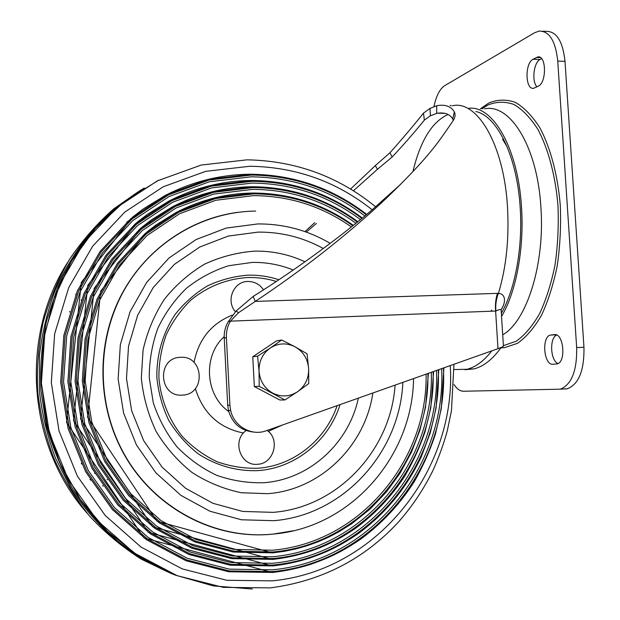 <?xml version="1.0" encoding="UTF-8"?>
<svg xmlns="http://www.w3.org/2000/svg" width="620" height="620" viewBox="0 0 620 620"><rect width="100%" height="100%" fill="white"/><g stroke="black" fill="none" stroke-linecap="round" stroke-linejoin="round"><path stroke-width="0.93" d="M550.544 335.063L554.412 334.637C563.712 332.839 566.37 362.545 557.008 363.932L552.908 364.235C543.693 365.428 541.369 336.451 550.544 335.063L556.07 334.815M558.093 363.514C550.351 360.941 549.227 337.931 556.698 335.063M538.222 86.203C546.817 82.755 546.429 54.87 537.804 56.955L533.068 59.256C524.629 63.17 525.225 90.272 533.696 88.257L538.222 86.203M536.959 86.839C531.534 81.484 533.673 62.403 540.097 59.473L541.616 58.652M451.213 105.749L450.151 105.276M506.602 302.374L507.044 301.553M507.144 146.816L502.626 139.291M565.099 389.05L567.455 388.74C578.847 384.152 584.35 370.318 583.962 347.247L564.998 61.326C562.813 41.276 556.574 31.287 546.259 31.357L542.616 31.209M454.065 384.563C456.956 388.988 460.094 391.212 463.473 391.243L560.333 389.174C571.617 384.578 577.065 370.721 576.67 347.603L557.752 61.101C555.582 41.013 549.39 31.008 539.168 31.078L534.735 32.682L444.711 85.653C439.797 88.916 436.209 95.891 433.961 106.578M502.712 334.846C526.512 321.462 545.073 264.43 540.904 207.274C537.432 146.405 509.88 103.029 484.507 108.895M468.798 108.306C492.877 105.152 518.157 148.397 521.521 207.46C524.334 248.992 515.972 292.4 501.549 316.433M501.348 313.278C515.057 289.571 522.893 247.806 520.196 207.878C517.204 156.472 497.147 115.925 475.842 111.53M501.293 309.426C507.3 299.817 504.021 293.415 498.426 293.384L497.48 293.361C495.713 298.724 495.093 304.614 495.62 311.046L495.892 311.007C499.774 309.186 501.534 309.039 501.177 310.566L503.401 345.735C504.223 346.045 502.417 347.022 497.984 348.673L266.174 430.776C251.666 436.348 234.089 426.467 230.679 410.595L229.904 405.224L226.393 337.629C226.129 331.677 227.486 326.182 230.462 321.144L238.468 312.759L255.246 301.413C298.894 272.366 338.931 241.389 375.348 208.46L385.927 198.648C424.529 161.433 435.821 145.847 447.175 129.394L453.693 119.831C455.258 116.955 455.475 114.312 454.336 111.918C451.228 106.57 445.733 104.439 437.86 105.516L436.674 105.757L436.697 113.383L437.48 113.227C444.772 112.22 449.849 114.134 452.732 118.97L453.259 120.536M436.674 105.757L429.962 108.423L423.507 113.119C412.99 126.255 401.822 139.446 390.011 152.698L375.263 165.68L350.587 189.03M314.673 222.688L304.939 231.617M400.714 184.241L372.209 209.762C344.759 233.345 300.049 267.065 253.154 296.445L236.189 310.946L228.269 321.695C225.316 326.694 223.967 332.149 224.223 338.063L227.71 405.193L228.478 410.533C232.407 423.545 240.854 430.722 253.836 432.07M306.303 232.105L316.401 223.425M353.431 190.782L377.503 169.237L392.111 157.046C403.775 144.6 414.524 132.285 424.351 120.109L430.404 115.793L436.697 113.383M491.753 350.928C483.84 361.065 475.555 367.187 466.914 369.295L454.15 369.536M464.892 369.721L473.773 368.931C483.414 366.598 492.575 359.414 501.239 347.394M484.127 353.695L483.615 353.733M497.984 348.673L495.62 311.046L230.462 321.144L228.269 321.695M452.313 105.772C476.982 99.704 503.975 144.359 507.501 207.188C509.253 238.886 506.23 267.615 498.426 293.384C496.209 298.91 495.364 304.784 495.892 311.007M497.48 293.361L255.246 301.413L253.154 296.445M375.263 165.68L377.503 169.237M272.157 572.438L228.71 571.772L186.039 560.767L146.483 539.726L112.344 509.547L85.661 471.774L68.084 428.466L60.675 382.114L63.844 335.389L77.322 290.974L100.169 251.333L130.929 218.55L167.725 194.2L208.452 179.312L250.914 174.321M272.25 565.913L230.222 565.207L188.968 554.505L150.753 534.107L117.784 504.897L92.023 468.371L75.043 426.521L67.882 381.726L70.928 336.575L83.917 293.632L105.958 255.285L135.656 223.541L171.205 199.935L210.583 185.465L251.681 180.567M272.335 559.387L231.733 558.628L191.898 548.235L155.023 528.48L123.217 500.255L98.379 464.977L82.003 424.576L75.082 381.346L78.004 337.753L90.505 296.29L111.747 259.238L140.383 228.54L174.693 205.685L212.73 191.626L252.441 186.829M272.428 552.839L233.244 552.048L194.835 541.957L159.293 522.861L128.65 495.613L104.726 461.582L88.955 422.631L82.282 380.959L85.072 338.938L97.1 298.949L117.544 263.19L145.119 233.546L178.188 211.435L214.869 197.811L253.208 193.115M364.847 215.954C331.46 190.402 293.586 177.359 251.224 176.816L209.304 181.768L169.113 196.494L132.82 220.549L102.486 252.913L79.957 292.036L66.681 335.862L63.558 381.959L70.866 427.692L88.21 470.41L114.522 507.687L148.196 537.478L187.209 558.264L229.315 569.144L272.196 569.827C371.55 560.798 446.493 465.736 441.642 368.606M360.429 219.596C328.399 195.672 292.252 183.497 251.983 183.071L211.443 187.93L172.6 202.236L137.547 225.54L108.275 256.866L86.552 294.694L73.757 337.048L70.765 381.571L77.833 425.746L94.566 467.015L119.955 503.037L152.466 531.851L190.139 551.994L230.826 562.572L272.281 563.309C367.738 554.799 440.301 463.993 436.511 370.427M355.934 223.254C325.291 200.965 290.896 189.658 252.751 189.34L213.582 194.099L176.096 207.979L142.282 230.539L114.065 260.819L93.14 297.352L80.832 338.226L77.965 381.192L84.785 423.801L100.921 463.621L125.395 498.395L156.728 526.233L193.076 545.724L232.337 556L272.374 556.768C363.917 548.77 434.07 462.233 431.334 372.256M351.37 226.928C322.137 206.274 289.517 195.843 253.518 195.625L215.729 200.283L179.591 213.737L147.017 235.546L119.862 264.779L99.735 300.01L87.901 339.411L85.157 380.804L91.737 421.856L107.268 460.226L130.828 493.753L160.999 520.614L196.005 539.447L233.849 549.413L272.459 550.219C360.081 542.717 427.792 460.459 426.103 374.108M46.748 423.568C50.352 438.898 55.529 453.623 62.271 467.751M237.824 212.335C189.371 218.643 144.011 250.333 120.342 296.887C96.852 343.488 97.069 402.287 121.365 449.236C149.141 503.773 207.708 537.501 264.67 534.665M144.243 188.023C125.651 199.826 108.663 213.923 93.279 230.315C79.019 247.876 67.045 267.104 57.373 288.013L46.531 320.904C41.796 343.759 39.913 366.916 40.873 390.391L46.299 425.049C52.545 447.671 61.419 469.1 72.92 489.335C85.785 508.625 100.711 525.892 117.692 541.136C135.641 555.039 154.853 566.378 175.336 575.143M173.662 574.484C153.21 565.804 134.013 554.543 116.087 540.718C99.123 525.551 84.212 508.361 71.354 489.141L55.529 458.257C47.345 436.387 41.943 413.811 39.339 390.522L39.44 355.586C42.168 332.405 47.639 310.031 55.862 288.463C65.542 267.623 77.508 248.465 91.768 230.989C107.151 214.667 124.132 200.647 142.716 188.93M140.562 190.201L113.669 208.909C97.077 223.595 82.437 240.289 69.766 258.99C58.389 278.659 49.561 299.584 43.268 321.772C38.549 344.425 36.657 367.397 37.611 390.67C40.207 413.827 45.57 436.279 53.723 458.025C63.372 479.082 75.384 498.511 89.76 516.313C105.315 532.944 122.543 547.259 141.438 559.248L171.306 573.57M102.912 485.979L102.602 485.584M90.419 479.942L90.04 479.384M75.679 294.872L75.896 294.407M67.665 262.415C19.476 337.21 27.489 446.206 87.141 513.236M273.126 534.091L277.528 533.595M323.322 248.496C303.033 237.383 281.286 231.919 258.083 232.113L228.276 236.073L199.88 246.962L174.406 264.36L153.256 287.502L137.656 315.255L128.534 346.169L126.48 378.595L131.642 410.727L143.747 440.789L162.091 467.124L185.628 488.328L212.993 503.324L242.676 511.43L273.087 512.353C338.009 507.408 390.887 449.818 395.087 385.097M182.381 395.103C206.096 394.63 204.081 355.322 180.49 357.322C156.62 357.476 158.573 397.374 182.381 395.103M263.531 289.835C259.672 284.293 254.471 281.496 247.93 281.457C233.694 281.193 225.525 300.692 235.383 311.682M246.109 430.559C231.617 440.525 240.49 466.457 257.618 464.264C273.761 463.814 280.519 439.564 267.158 430.427M269.685 394.653L263.686 391.483M253.805 376.666L253.27 366.668M261.679 350.812L266.949 347.285M284.937 399.954L297.585 391.724C289.618 396.808 281.348 397.281 272.777 393.142C264.484 388.36 259.912 381.037 259.044 371.171L259.199 386.314L284.937 399.954L279.736 399.978L254.324 386.531L252.751 356.779L276.543 340.861L281.681 340.016L270.351 347.96C278.411 342.984 286.673 342.604 295.128 346.836C303.281 351.641 307.784 358.91 308.636 368.629C308.861 378.386 305.179 386.082 297.585 391.724L308.729 383.586L308.636 368.629L307.078 353.811L295.128 346.836L281.681 340.016M259.044 371.171C258.858 361.274 262.624 353.532 270.351 347.96L257.594 356.151L259.044 371.171M252.751 356.779L257.594 356.151M254.324 386.531L259.199 386.314M554.869 334.614L554.412 334.637M551.002 334.986L555.915 334.769M540.439 57.59L536.354 57.459M533.068 59.256L540.097 59.473M564.998 61.326L557.752 61.101M576.67 347.603L583.962 347.247M500.945 347.812L504.331 347.712L517.452 343.341C526.086 337.303 534.06 328.026 541.369 315.518C548.064 301.289 553.342 284.774 557.202 265.98C560.069 246.31 561.108 226.176 560.31 205.584C557.775 175.127 550.514 147.816 539.888 127.821C532.317 115.963 524.109 107.469 515.267 102.339C506.315 99.231 497.519 99.433 488.878 102.959L480.353 108.818M503.393 345.658L516.251 341.217C524.698 335.195 532.487 326.004 539.617 313.658C546.143 299.638 551.281 283.394 555.032 264.934C557.806 245.629 558.79 225.881 557.985 205.693C555.481 175.84 548.359 149.079 537.958 129.471C530.542 117.839 522.505 109.492 513.848 104.439C505.075 101.37 496.457 101.548 487.986 104.982L481.903 108.849M412.912 171.608C420.352 140.725 432.086 121.675 448.105 114.475M226.393 337.629L224.223 338.063M227.71 405.193L229.904 405.224M491.861 310.07L490.947 311.224M238.468 312.759L236.189 310.946M429.962 108.423L430.404 115.793M423.507 113.119L424.351 120.109M390.011 152.698L392.111 157.046M272.567 571.609L229.299 570.935L186.798 559.968L147.413 539.005L113.413 508.943L86.854 471.324L69.347 428.195L61.961 382.036L65.123 335.498L78.531 291.26L101.285 251.782L131.905 219.124L168.547 194.866L209.103 180.025L251.402 175.049L209.103 180.025L168.547 194.874L131.913 219.124L101.285 251.782L78.538 291.26L65.123 335.498L61.969 382.029L69.347 428.195L86.854 471.316L113.421 508.943L147.413 539.005L186.798 559.968L229.299 570.935L272.567 571.601C373.031 562.418 448.624 466.116 443.432 367.97C448.624 466.116 373.031 562.425 272.567 571.609M272.653 565.076L230.81 564.363L189.736 553.699L151.691 533.378L118.862 504.293L93.217 467.922L76.314 426.25L69.184 381.649L72.207 336.683L85.134 293.926L107.082 255.735L136.64 224.122L172.035 200.609L211.242 186.186L252.162 181.304L211.242 186.186L172.035 200.617L136.64 224.122L107.082 255.742L85.134 293.926L72.207 336.683L69.184 381.649L76.314 426.25L93.217 467.922L118.862 504.293L151.691 533.378L189.736 553.699L230.81 564.363L272.653 565.076C369.218 556.427 442.447 464.38 438.301 369.791C442.447 464.38 369.218 556.427 272.653 565.076M272.746 558.543L232.322 557.783L192.665 547.421L155.961 527.752L124.302 499.643L99.58 464.519L83.281 424.297L76.392 381.261L79.29 337.869L91.737 296.585L112.879 259.695L141.375 229.129L175.53 206.359L213.388 192.363L252.929 187.573L213.388 192.363L175.53 206.367L141.375 229.129L112.879 259.695L91.737 296.585L79.298 337.869L76.392 381.261L83.281 424.297L99.58 464.519L124.302 499.643L155.961 527.752L192.665 547.413L232.322 557.775L272.746 558.535C365.389 550.397 436.216 462.621 433.14 371.62C436.216 462.621 365.389 550.405 272.746 558.543M272.831 551.986L233.833 551.188L195.602 541.136L160.231 522.125L129.743 494.993L105.935 461.125L90.241 422.36L83.599 380.874L86.374 339.047L98.332 299.251L118.676 263.655L146.119 234.135L179.025 212.125L215.535 198.555L253.696 193.866L215.535 198.555L179.025 212.125L146.119 234.135L118.676 263.655L98.332 299.251L86.374 339.055L83.599 380.874L90.241 422.352L105.935 461.125L129.743 494.993L160.231 522.125L195.602 541.136L233.833 551.188L272.831 551.986C361.561 544.352 429.947 460.846 427.924 373.465C429.947 460.846 361.561 544.352 272.831 551.986M330.204 243.35C307.892 230.276 283.758 223.804 257.804 223.936L226.23 228.067L196.129 239.529L169.097 257.92L146.638 282.418L130.045 311.821L120.342 344.619L118.133 379.014L123.612 413.114L136.47 445.005L155.961 472.936L180.947 495.396L209.994 511.252L241.475 519.777L273.691 520.692C343.713 515.22 400.009 452.042 402.845 382.354M255.672 211.079C204.065 211.614 152.923 240.87 125.085 288.579C97.402 336.319 95.806 399.381 121.629 449.221C150.699 506.447 213.629 540.392 272.947 534.122M372.178 209.785C336.567 181.52 295.817 167.005 249.93 166.245L205.685 171.345L163.215 186.775L124.806 212.079L92.667 246.202L68.766 287.517L54.645 333.854L51.305 382.618L59.04 431.001L77.407 476.183L105.284 515.577L140.949 547.018L182.241 568.896L226.757 580.274L272.048 580.87C378.014 570.912 456.901 468.658 450.252 365.552M158.759 180.18L125.085 200.927L95.589 228.23L71.509 261.198L53.917 298.677L43.625 339.264L41.153 381.346L46.67 423.243L59.962 463.233L80.468 499.72L107.291 531.247L139.283 556.652L175.088 575.042L213.264 585.9L252.332 589M95.031 473.61L94.666 473.06M81.189 300.274L81.391 299.824M81.731 464.117L81.305 463.326M69.564 312L69.773 311.403M107.376 479.771L107.074 479.376M273.017 534.115L293.485 530.743M357.384 222.084C326.391 199.423 291.578 187.922 252.929 187.573C291.578 187.922 326.399 199.423 357.384 222.076M366.257 214.776C332.545 188.868 294.26 175.623 251.402 175.049C294.26 175.623 332.545 188.868 366.265 214.776M361.855 218.418C329.491 194.13 292.927 181.761 252.162 181.304C292.927 181.761 329.491 194.13 361.863 218.418M352.834 225.758C323.253 204.74 290.207 194.107 253.696 193.866C290.207 194.107 323.253 204.74 352.834 225.758M224.184 336.668C202.763 355.834 205.073 394.994 228.741 411.541M243.466 433.031C219.154 428.094 203.112 413.292 195.347 388.608M194.014 362.437C198.594 339.349 211.327 323.586 232.229 315.138M276.326 281.457C267.019 278.589 257.478 277.279 247.721 277.52C226.664 278.892 207.731 286.409 190.921 300.057C180.745 310.015 172.523 321.555 166.276 334.661C161.347 348.394 158.883 362.63 158.867 377.355C160.658 399.373 169.012 420.197 182.776 437.015C192.828 447.392 204.251 455.623 217.047 461.714C230.338 466.411 243.931 468.588 257.827 468.255C293.663 465.798 325.647 439.921 337.117 405.643M340.086 404.589C328.848 440.557 295.663 468.007 258.3 470.588C236.979 471.518 215.806 465.574 197.586 453.367C186.101 444.176 176.491 433.179 168.749 420.368C162.316 406.798 158.348 392.491 156.86 377.448C156.465 354.818 162.882 332.824 175.158 314.402C184.303 302.893 195.036 293.407 207.359 285.96C220.325 279.868 233.849 276.272 247.938 275.172C258.532 274.916 268.847 276.442 278.899 279.744M293.214 270.026C280.046 264.686 266.344 262.151 252.1 262.43L228.641 265.732C213.358 270.591 199.299 278.093 186.465 288.23C174.662 299.716 165.129 313.046 157.868 328.205C152.14 344.108 149.265 360.6 149.242 377.681L153.28 402.744C158.65 418.918 166.548 433.613 176.979 446.811C188.635 458.8 201.872 468.302 216.69 475.315C232.066 480.694 247.783 483.166 263.826 482.716C309.512 479.5 348.936 443.122 358.36 398.118M372.853 392.979C365.281 445.555 320.656 489.846 267.747 493.675L241.436 492.753C223.975 489.118 207.568 482.407 192.223 472.618C177.886 461.21 165.873 447.524 156.194 431.551C148.133 414.617 143.181 396.754 141.329 377.975L143.073 350.044C147.234 331.762 154.31 314.882 164.285 299.398C175.716 285.115 189.1 273.389 204.453 264.213C220.573 256.742 237.351 252.379 254.804 251.123C272.366 250.86 289.091 254.417 304.978 261.795M282.216 425.095L268.29 431.365M537.804 56.955L539.067 56.994M560.333 389.174L567.455 388.74M482.135 108.849L486.351 105.865L481.864 108.849M437.48 113.227L444.974 113.344M473.773 368.931L466.914 369.295M228.478 410.533L230.679 410.595M452.732 118.97L454.336 111.918M385.927 198.648L381.486 201.748M251.022 174.228C221.162 174.383 192.572 181.451 165.253 195.432L143.096 209.064L132.696 217.054L81.336 282.325L66.526 422.39L143.917 537.896L272.327 572.5C285.448 570.997 298.259 568.269 310.76 564.316C328.197 558.139 340.434 552.8 360.739 539.129C382.06 523.311 399.861 504.215 414.144 481.856C422.871 466.628 429.978 450.663 435.465 433.969L441.332 408.355L443.912 367.8M251.782 180.482C222.874 180.676 195.222 187.558 168.818 201.128L147.413 214.35L137.361 222.092L87.784 285.27L73.547 420.647L148.281 532.34L272.42 565.975C285.076 564.557 297.445 561.945 309.519 558.155C326.322 552.257 338.334 547.003 357.663 534.076C385.485 513.654 406.728 487.808 421.391 456.545L430.296 432.768L436.093 408.03L438.797 369.613M252.542 186.744C224.603 186.984 197.881 193.68 172.391 206.832L151.73 219.643L142.034 227.137L94.24 288.215L80.553 418.903L152.636 526.775L272.505 559.449C288.827 557.667 304.56 553.8 319.711 547.84C331.173 543.035 340.45 538.354 354.57 529.007C374.558 514.429 391.298 496.775 404.806 476.052C413.067 461.916 419.833 447.082 425.103 431.559L430.815 407.704L433.636 371.442M253.309 193.029C226.323 193.308 200.547 199.81 175.972 212.552L156.054 224.944L146.708 232.19L100.688 291.16L87.559 417.167L157 521.211L272.591 552.9L284.262 551.335L295.763 548.948L307.04 545.771L318.052 541.826L328.747 537.121L339.078 531.697L351.47 523.915L369.915 509.229L386.206 492.187L400.094 473.122L411.37 452.383L419.88 430.342L425.506 407.379L428.428 373.287M121.365 449.236L121.629 449.221C150.768 506.424 213.792 540.361 273.18 534.068C351.238 527.697 412.781 455.871 413.54 378.564M246.985 159.836L201.244 165.036L157.309 180.893L117.56 206.956L84.281 242.149L59.505 284.805L44.865 332.669L41.385 383.083L49.391 433.124L68.44 479.864L97.363 520.606L134.362 553.094L177.18 575.678L223.316 587.365L270.212 587.892C321.191 581.235 363.894 559.341 398.319 522.211C412.192 506.455 423.755 489.164 433.016 470.34C438.72 457.637 443.447 444.579 447.206 431.171L451.453 410.75L453.941 364.25M156.953 225.626L149.226 230.152M150.265 222.053L141.988 227.199M102.742 485.786L103.052 486.181M143.367 218.69L134.494 224.533M76.136 293.841L75.919 294.291M90.21 479.663L90.582 480.213M136.268 215.551L126.751 222.177M247.473 159.836C295.794 160.851 338.52 176.514 375.658 206.809M253.371 193.029C290.168 193.285 323.485 204.065 353.322 225.362M252.611 186.744C291.54 187.108 326.624 198.756 357.864 221.689M251.844 180.482C292.888 180.955 329.716 193.479 362.328 218.038M251.085 174.228C294.221 174.832 332.762 188.217 366.715 214.388"/></g></svg>
